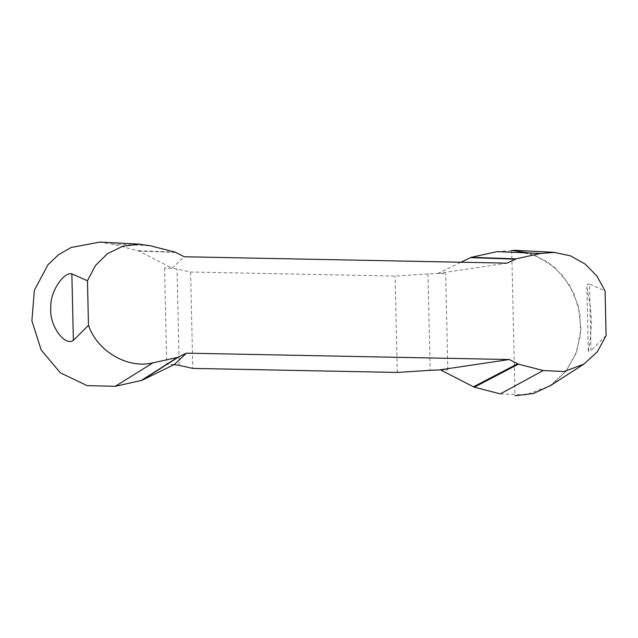 <?xml version="1.0" encoding="UTF-8"?>
<svg xmlns="http://www.w3.org/2000/svg" width="638" height="638" viewBox="0 0 638 638"><rect width="100%" height="100%" fill="white"/><g stroke="black" fill="none" stroke-linecap="round" stroke-linejoin="round"><path stroke-width="0.48" stroke-dasharray="3.19 2.39" d="M99.233 242.209L112.057 244.027L138.996 251.069L172.085 268.143L164.556 268A23.072 2.345 -1.3 0 1 177.021 268.989L190.602 272.019L395.097 276.055L427.986 273.941A23.072 2.345 -1.3 0 1 445.643 273.543L438.115 273.399L461.003 262.226M589.488 284.085L587.59 284.197L586.872 286.877L590.413 306.95L591.593 322.031L590.597 336.649L588.467 351.466L589.592 351.634L590.995 350.605L589.488 284.085L605.087 290.968M497.098 251.627L513.861 250.503L535.513 255.591L554.813 267.426L569.383 284.811L578.395 305.977L580.939 329.439L576.656 351.873L566.073 371.156L549.86 385.95L525.6 394.954L500.328 393.901M606.1 335.532L590.995 350.605M172.085 268.143L184.302 256.763M507.074 263.135L438.115 273.399M173.927 364.705A23.072 2.345 178.7 0 0 166.741 364.386L174.27 364.537M440.308 369.785L447.836 369.928A23.072 2.345 178.7 0 0 440.571 369.92M397.283 372.44L395.097 276.055M190.602 272.019L192.788 368.405M138.996 251.069L175.984 252.473M138.111 250.726L175.099 252.13M551.152 385.2L565.699 371.587L575.548 354.569L580.572 334.511L579.934 313.17L573.737 293.017L562.875 275.728L547.5 261.747L529.165 252.983M511.7 250.383L515.002 395.759M112.057 244.027L150.337 245.766M447.836 369.928L445.643 273.543M427.986 273.941L430.179 370.327M179.214 365.375L177.021 268.989M164.556 268L166.741 364.386M583.571 364.306L583.993 364.035M588.316 350.637L586.872 286.877"/><path stroke-width="0.96" d="M150.337 245.766L139.706 244.194L122.895 246.196L107.471 253.661L95.445 265.512L87.462 280.752L88.475 325.324C97.454 351.578 127.879 369.107 152.992 362.823L177.492 357.424L186.487 353.149L509.26 359.521L518.463 364.154L543.225 370.519L564.088 371.539L583.969 364.059L597.351 351.785L606.1 335.532L605.087 290.968L596.929 276.102L585.229 264.108L570.436 255.822L554.334 252.417L540.569 253.461L516.07 258.861L507.074 263.135L184.302 256.763L175.099 252.13L150.337 245.766M73.37 340.389C64.717 346.873 48.847 324.726 50.849 307.883C49.533 292.108 63.896 271.525 71.863 273.869L73.37 340.389L88.475 325.324M186.487 353.149L174.27 364.537L141.931 380.32L115.287 386.301L87.055 385.631L60.291 372.767L41.119 349.871L31.9 320.794L34.364 290.282L48.002 264.698L58.544 254.706L71.137 247.48L99.233 242.209M87.462 280.752L71.863 273.869M440.571 369.92A23.072 2.345 178.7 0 0 430.179 370.327L397.283 372.44L192.788 368.405L179.214 365.375A23.072 2.345 178.7 0 0 173.927 364.705M543.225 370.519L500.328 393.901L474.273 387.202L440.308 369.785L509.26 359.521M461.003 262.226L471.33 257.305L497.098 251.627L540.569 253.461M473.388 386.859L517.577 363.812M474.273 387.202L518.463 364.154M471.33 257.305L516.07 258.861M470.453 257.608L515.201 259.164M141.062 380.623L177.492 357.424M141.931 380.32L178.361 357.12M515.002 395.759L533.639 393.455L551.152 385.2M529.165 252.983L511.7 250.383M115.287 386.301L152.992 362.823M99.368 242.081L139.897 244.163M554.215 252.337L513.686 250.256M549.884 386.014L583.993 364.035"/></g></svg>
